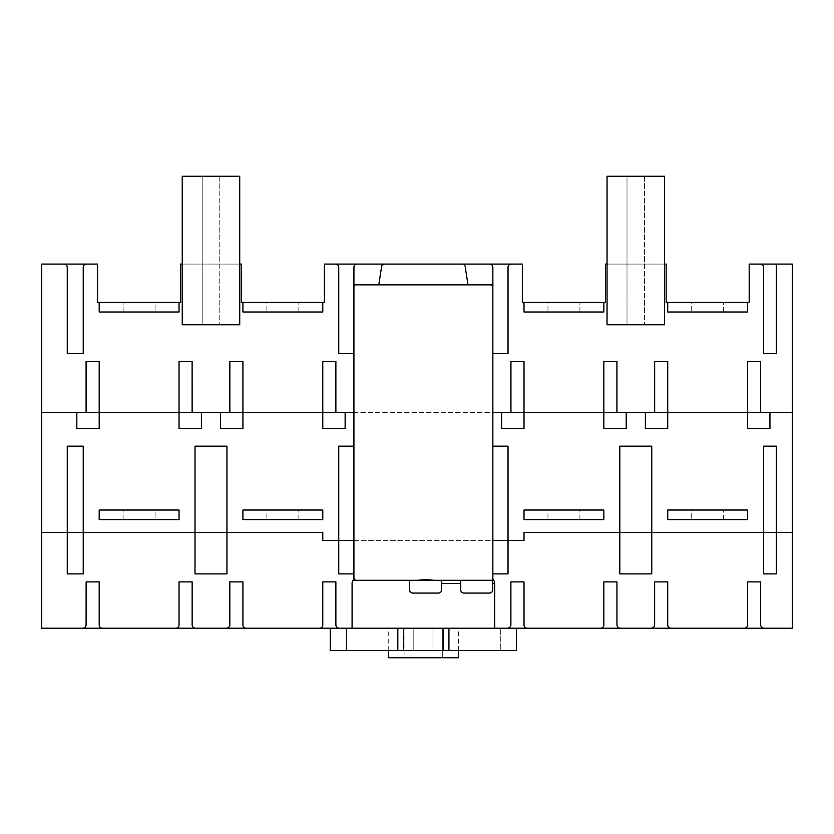 <?xml version="1.0" encoding="UTF-8"?>
<svg xmlns="http://www.w3.org/2000/svg" width="834" height="834" viewBox="0 0 834 834"><rect width="100%" height="100%" fill="white"/><g stroke="black" fill="none" stroke-linecap="round" stroke-linejoin="round"><path stroke-width="0.63" stroke-dasharray="4.17 3.13" d="M353.918 284.842L492.863 284.842L492.863 580.297L353.918 580.297L353.918 284.842L492.863 284.842L353.918 284.842L353.918 580.297L353.918 267.276A3.19 3.19 0 0 1 357.108 264.086M353.918 580.297L492.863 580.297L353.918 580.297M492.863 580.297L492.863 284.842L492.863 580.297M155.093 510.033L123.151 510.033L155.093 510.033L123.151 510.033L155.093 510.033L155.093 519.613L123.151 519.613L155.093 519.613L155.093 510.033M123.151 519.613L123.151 510.033L123.151 519.613L155.093 519.613L123.151 519.613M99.194 519.613L179.039 519.613L179.039 510.033L99.194 510.033L99.194 519.613L179.039 519.613L179.039 510.033L99.194 510.033L99.194 519.613L179.039 519.613L179.039 510.033L99.194 510.033L99.194 519.613M155.093 302.419L123.151 302.419L155.093 302.419L123.151 302.419L155.093 302.419L155.093 311.999L123.151 311.999L155.093 311.999L155.093 302.419M123.151 311.999L123.151 302.419L123.151 311.999L155.093 311.999L123.151 311.999M99.194 311.999L179.039 311.999L179.039 302.419L99.194 302.419L99.194 311.999L179.039 311.999L179.039 302.419L99.194 302.419L99.194 311.999L179.039 311.999L179.039 302.419L99.194 302.419L99.194 311.999M627.012 324.77L644.578 324.77L627.012 324.77L644.578 324.77L627.012 324.77L627.012 176.245L627.012 324.77M644.578 176.245L644.578 324.77L644.578 176.245L627.012 176.245L644.578 176.245M607.048 264.086L607.048 176.245L664.542 176.245L607.048 176.245L664.542 176.245L664.542 264.086L607.048 264.086L666.137 264.086L666.137 302.419L667.732 302.419L667.732 311.999L747.587 311.999L747.587 302.419L749.182 302.419L749.182 264.086L792.3 264.086L792.3 628.211L41.7 628.211L41.7 264.086L97.599 264.086L97.599 302.419L180.644 302.419L180.644 264.086L182.239 264.086L182.239 176.245L239.733 176.245L182.239 176.245L239.733 176.245L239.733 264.086L182.239 264.086L241.328 264.086L241.328 302.419L242.923 302.419L242.923 311.999L322.779 311.999L322.779 302.419L242.923 302.419L242.923 311.999L322.779 311.999L322.779 302.419L324.374 302.419L324.374 264.086L522.407 264.086L522.407 302.419L524.002 302.419L524.002 311.999L603.847 311.999L603.847 302.419L605.453 302.419L605.453 264.086L607.048 264.086L607.048 324.77L664.542 324.77L664.542 264.086L664.542 324.77L607.048 324.77L607.048 264.086L607.048 324.77L664.542 324.77L664.542 264.086M202.203 324.77L219.769 324.77L202.203 324.77L219.769 324.77L202.203 324.77L202.203 176.245L202.203 324.77M219.769 176.245L219.769 324.77L219.769 176.245L202.203 176.245L219.769 176.245M413.8 650.562L432.971 650.562L413.8 650.562L432.971 650.562L413.8 650.562L413.8 628.211L413.8 650.562M432.971 628.211L432.971 650.562L432.971 628.211L413.8 628.211L432.971 628.211M388.258 650.562L388.258 628.211L458.523 628.211L388.258 628.211M458.523 650.562L458.523 628.211M691.688 510.033L723.631 510.033L691.688 510.033L723.631 510.033L691.688 510.033L691.688 519.613L691.688 510.033M723.631 519.613L723.631 510.033L723.631 519.613L691.688 519.613L723.631 519.613M691.688 302.419L723.631 302.419L691.688 302.419L723.631 302.419L691.688 302.419L691.688 311.999L691.688 302.419M723.631 311.999L723.631 302.419L723.631 311.999L691.688 311.999L723.631 311.999M266.88 510.033L298.822 510.033L266.88 510.033L298.822 510.033L266.88 510.033L266.88 519.613L266.88 510.033M298.822 519.613L298.822 510.033L298.822 519.613L266.88 519.613L298.822 519.613M266.88 302.419L298.822 302.419L266.88 302.419L298.822 302.419L266.88 302.419L266.88 311.999L266.88 302.419M298.822 311.999L298.822 302.419L298.822 311.999L266.88 311.999L298.822 311.999M547.959 510.033L579.901 510.033L547.959 510.033L579.901 510.033L547.959 510.033L547.959 519.613L547.959 510.033M579.901 519.613L579.901 510.033L579.901 519.613L547.959 519.613L579.901 519.613M547.959 302.419L579.901 302.419L547.959 302.419L579.901 302.419L547.959 302.419L547.959 311.999L547.959 302.419M579.901 311.999L579.901 302.419L579.901 311.999L547.959 311.999L579.901 311.999M182.239 264.086L182.239 324.77L239.733 324.77L239.733 264.086L239.733 324.77L182.239 324.77L182.239 264.086L182.239 324.77L239.733 324.77L239.733 264.086M747.587 510.033L667.732 510.033L667.732 519.613L747.587 519.613L747.587 510.033L667.732 510.033L667.732 519.613L747.587 519.613L747.587 510.033L747.587 519.613L667.732 519.613L667.732 510.033L747.587 510.033M242.923 510.033L242.923 519.613L322.779 519.613L322.779 510.033L242.923 510.033L242.923 519.613L322.779 519.613L322.779 510.033L242.923 510.033L322.779 510.033L322.779 519.613L242.923 519.613L242.923 510.033M603.847 510.033L524.002 510.033L524.002 519.613L603.847 519.613L603.847 510.033L524.002 510.033L524.002 519.613L603.847 519.613L603.847 510.033L603.847 519.613L524.002 519.613L524.002 510.033L603.847 510.033M667.732 302.419L667.732 311.999L747.587 311.999L747.587 302.419L667.732 302.419L667.732 311.999L747.587 311.999L747.587 302.419M524.002 302.419L524.002 311.999L603.847 311.999L603.847 302.419L524.002 302.419L524.002 311.999L603.847 311.999L603.847 302.419M322.779 302.419L322.779 311.999L242.923 311.999L242.923 302.419M179.039 302.419L99.194 302.419M404.063 628.211L404.063 657.755L442.708 657.755L404.063 657.755L404.063 628.211L442.708 628.211L404.063 628.211M442.708 628.211L442.708 657.755L442.708 628.211M458.523 657.755L388.258 657.755M330.264 628.211L516.507 628.211L330.264 628.211L516.507 628.211L330.264 628.211L330.264 650.562L516.507 650.562L330.264 650.562L346.464 650.562L346.464 628.211L346.464 650.562L500.306 650.562L500.306 628.211L500.306 650.562L516.507 650.562L516.507 628.211M448.932 628.211L448.932 650.562M397.828 628.211L397.828 650.562M492.696 583.487L494.698 583.487A5.942 5.942 0 0 0 492.696 579.14A5.942 5.942 0 0 1 492.863 579.286M459.159 580.297A1.595 1.595 0 0 1 460.754 581.892L460.754 589.878A3.2 3.2 0 0 0 463.954 593.068L489.506 593.068A3.2 3.2 0 0 0 492.696 589.878L492.696 578.327A2.325 2.325 0 0 1 492.748 577.92A2.325 2.325 0 0 0 492.696 578.327L492.696 580.297M353.918 579.286A6.036 6.036 0 0 1 354.429 578.838A6.036 6.036 0 0 0 352.084 583.393L352.084 628.2M357.015 580.297A3.19 3.19 0 0 1 353.918 577.097A3.19 3.19 0 0 0 357.108 580.297L415.801 580.297A59.965 59.965 0 0 1 435.431 580.297L489.662 580.297A3.19 3.19 0 0 0 492.863 577.097A3.19 3.19 0 0 1 489.767 580.297M489.662 284.842A3.19 3.19 0 0 1 492.863 288.043A3.19 3.19 0 0 0 489.662 284.842L357.108 284.842A3.19 3.19 0 0 0 353.918 288.043A3.19 3.19 0 0 1 357.108 284.842L489.662 284.842M353.918 412.601L492.863 412.601M489.662 264.086A3.19 3.19 0 0 1 492.863 267.276L492.863 284.842M353.918 540.369L492.863 540.369M462.557 264.086A3.086 3.086 0 0 1 465.268 267.276L468.01 284.842M378.772 284.842L381.503 267.276A3.086 3.086 0 0 1 384.224 264.086M507.208 628.2A3.576 3.576 0 0 0 510.898 625.093L510.898 581.892L524.002 581.892L524.002 625.01A3.19 3.19 0 0 0 527.192 628.2M339.574 628.2A3.555 3.555 0 0 1 335.873 625.01L335.873 581.892L322.779 581.892L322.779 625.01A3.19 3.19 0 0 1 319.578 628.2M415.801 580.297A59.965 59.965 0 0 1 435.442 580.297M620.308 628.211A3.524 3.524 0 0 1 616.951 625.01L616.951 581.892L603.847 581.892L603.847 625.01A3.19 3.19 0 0 1 600.657 628.2M764.069 628.211A3.544 3.544 0 0 1 760.681 625.01L760.681 581.892L747.587 581.892L747.587 625.01A3.19 3.19 0 0 1 744.387 628.2M229.819 581.892L229.819 625.125A3.576 3.576 0 0 1 226.41 628.211M195.479 628.211A3.524 3.524 0 0 1 192.143 625.01L192.143 581.892L179.039 581.892L179.039 625.01A3.19 3.19 0 0 1 175.849 628.2M102.384 628.2A3.19 3.19 0 0 1 99.194 625.01L99.194 581.892L86.131 581.892L86.1 625.01A3.524 3.524 0 0 1 82.743 628.211M651.229 628.211A3.565 3.565 0 0 0 654.638 625.093L654.638 581.892L667.732 581.892L667.732 625.01A3.19 3.19 0 0 0 670.922 628.2M492.863 353.522L508.031 353.522L508.031 267.276A3.19 3.19 0 0 1 511.221 264.086M335.549 264.086A3.19 3.19 0 0 1 338.75 267.276L338.75 353.522L353.918 353.522M760.358 264.086A3.19 3.19 0 0 1 763.558 267.276L763.558 353.522L776.329 353.522L776.329 264.086M64.062 264.086A3.19 3.19 0 0 1 67.252 267.276L67.252 353.522L83.223 353.522L83.223 267.276A3.19 3.19 0 0 1 86.413 264.086M246.113 628.2A3.19 3.19 0 0 1 242.923 625.01L242.923 581.892L229.85 581.892M408.055 580.297A1.595 1.595 0 0 1 409.65 581.892L409.65 589.878A3.19 3.19 0 0 0 412.851 593.068L438.403 593.068A3.19 3.19 0 0 0 441.593 589.878L441.593 581.892A1.595 1.595 0 0 1 443.188 580.297M645.38 412.601L645.38 428.582L667.732 428.582L667.732 361.508L654.669 361.508L654.669 412.601L760.65 412.601L760.65 361.508L760.681 412.601L792.3 412.601M776.329 446.148L763.558 446.148L763.558 573.907L776.329 573.907L776.329 446.148M760.65 361.508L747.587 361.508L747.587 428.582L769.938 428.582L769.938 412.601M654.638 361.508L654.638 412.601L616.951 412.601L616.951 361.508M501.641 412.601L501.641 428.582L524.002 428.582L524.002 361.508L510.94 361.508L510.94 412.601L616.92 412.601L616.92 361.508L603.847 361.508L603.847 428.582L626.209 428.582L626.209 412.601M619.818 446.148L651.761 446.148L651.761 573.907L619.818 573.907L619.818 446.148M41.7 532.384L322.779 532.384L322.779 540.369L524.002 540.369L524.002 532.384L792.3 532.384M510.898 361.508L510.898 412.601L335.873 412.601L335.873 361.508M492.863 446.148L508.031 446.148L508.031 573.907L492.863 573.907M220.572 412.601L220.572 428.582L242.923 428.582L242.923 361.508L229.861 361.508L229.861 412.601L335.841 412.601L335.841 361.508L322.779 361.508L322.779 428.582L345.13 428.582L345.13 412.601M353.918 573.907L338.75 573.907L338.75 446.148L353.918 446.148M441.593 583.487L460.754 583.487M41.7 412.601L192.112 412.601L192.112 361.508L192.143 412.601L229.83 412.601L229.83 361.508M195.01 446.148L226.952 446.148L226.952 573.907L195.01 573.907L195.01 446.148M192.112 361.508L179.039 361.508L179.039 428.582L201.401 428.582L201.401 412.601M86.09 361.508L86.09 412.601L86.121 361.508L99.194 361.508L99.194 428.582L76.832 428.582L76.832 412.601M83.223 573.907L83.223 446.148L67.252 446.148L67.252 573.907L83.223 573.907M494.698 628.2L494.698 583.487M530.737 628.211L534.156 628.211M494.614 628.211L460.848 628.211L494.614 628.211M698.079 628.211L704.469 628.211L698.079 628.211M768.343 628.211L704.469 628.211L768.343 628.211M554.339 628.211L560.729 628.211L554.339 628.211M624.614 628.211L560.729 628.211L624.614 628.211M129.531 628.211L135.921 628.211L129.531 628.211M199.806 628.211L135.921 628.211L199.806 628.211M265.285 628.211L271.675 628.211L265.285 628.211M379.147 628.211L346.35 628.211L379.147 628.211M395.389 628.211L403.375 628.211L395.389 628.211M395.712 628.211L403.062 628.211L395.712 628.211M228.558 628.211L193.425 628.211L228.558 628.211M215.725 628.211L206.238 628.211L215.725 628.211M653.366 628.211L618.234 628.211L653.366 628.211M633.663 628.211L627.835 628.211L633.663 628.211M208.854 628.211L213.108 628.211L208.854 628.211M641.388 628.211L630.202 628.211L641.388 628.211M723.631 628.211L765.153 628.211L723.631 628.211M579.901 628.211L605.453 628.211L579.901 628.211M528.787 628.211L531.988 628.211L528.787 628.211M538.368 628.211L541.568 628.211L538.368 628.211M646.329 628.211L625.25 628.211L646.329 628.211M425.715 628.211L419.335 628.211L425.715 628.211M509.626 628.211L337.155 628.211L509.626 628.211M414.55 628.211L408.16 628.211L414.55 628.211M314.47 628.211L311.28 628.211L314.47 628.211M455.333 628.211L429.781 628.211L455.333 628.211M452.132 628.211L432.971 628.211L452.132 628.211M216.579 628.211L205.393 628.211L216.579 628.211M155.093 628.211L180.644 628.211L155.093 628.211M221.521 628.211L200.441 628.211L221.521 628.211M538.483 628.211L543.747 628.211L538.483 628.211M542.767 628.211C539.191 628.211 539.191 628.211 542.767 628.211C539.191 628.211 539.191 628.211 542.767 628.211M541.12 628.211L546.374 628.211M538.472 628.211L531.884 628.211L538.472 628.211M541.975 628.211C540.119 628.211 540.119 628.211 541.975 628.211M745.992 628.211L742.792 628.211L745.992 628.211M443.135 628.211L443.135 650.562M403.635 628.211L403.635 650.562"/><path stroke-width="1.25" d="M492.863 284.842L353.918 284.842L353.918 580.297L492.863 580.297L492.863 267.276A3.19 3.19 0 0 0 489.662 264.086M99.194 510.033L99.194 519.613L179.039 519.613L179.039 510.033L99.194 510.033M99.194 302.419L99.194 311.999L179.039 311.999L179.039 302.419L97.599 302.419L97.599 264.086L41.7 264.086L41.7 628.211L792.3 628.211L792.3 264.086L749.182 264.086L749.182 302.419L667.732 302.419L667.732 311.999L747.587 311.999L747.587 302.419M667.732 302.419L666.137 302.419L666.137 264.086L664.542 264.086L664.542 176.245L607.048 176.245L607.048 264.086L605.453 264.086L605.453 302.419L522.407 302.419L522.407 264.086L324.374 264.086L324.374 302.419L241.328 302.419L241.328 264.086L239.733 264.086L239.733 176.245L182.239 176.245L182.239 264.086L180.644 264.086L180.644 302.419L179.039 302.419M458.523 650.562L458.523 657.755L388.258 657.755L388.258 650.562M524.002 510.033L524.002 519.613L603.847 519.613L603.847 510.033L524.002 510.033M242.923 510.033L242.923 519.613L322.779 519.613L322.779 510.033L242.923 510.033M667.732 510.033L667.732 519.613L747.587 519.613L747.587 510.033L667.732 510.033M524.002 302.419L524.002 311.999L603.847 311.999L603.847 302.419M242.923 302.419L242.923 311.999L322.779 311.999L322.779 302.419M330.264 628.211L330.264 650.562L516.507 650.562L516.507 628.211M397.828 628.211L397.828 650.562M448.932 628.211L448.932 650.562M182.239 264.086L182.239 324.77L239.733 324.77L239.733 264.086M607.048 264.086L607.048 324.77L664.542 324.77L664.542 264.086M462.557 264.086A3.086 3.086 0 0 1 465.268 267.276L468.01 284.842M378.772 284.842L381.503 267.276A3.086 3.086 0 0 1 384.224 264.086M507.208 628.2A3.576 3.576 0 0 0 510.898 625.093L510.898 581.892L524.002 581.892L524.002 625.01A3.19 3.19 0 0 0 527.192 628.2M492.863 579.286A5.942 5.942 0 0 1 494.698 583.487L492.696 583.487M352.084 628.2L352.084 583.393A6.036 6.036 0 0 1 353.918 579.286M339.574 628.2A3.555 3.555 0 0 1 335.873 625.01L335.873 581.892L322.779 581.892L322.779 625.01A3.19 3.19 0 0 1 319.578 628.2M489.767 580.297A3.19 3.19 0 0 1 489.662 580.297L435.442 580.297A59.965 59.965 0 0 1 435.442 580.297M415.801 580.297A59.965 59.965 0 0 1 415.812 580.297L357.108 580.297A3.19 3.19 0 0 1 357.015 580.297M620.642 628.2A3.524 3.524 0 0 1 616.951 625.01L616.951 581.892L603.847 581.892L603.847 625.01A3.19 3.19 0 0 1 600.657 628.2M764.069 628.211A3.544 3.544 0 0 0 764.351 628.211A3.544 3.544 0 0 1 760.681 625.01L760.681 581.892L747.587 581.892L747.587 625.01A3.19 3.19 0 0 1 744.387 628.2M229.819 581.892L229.819 625.125A3.576 3.576 0 0 1 226.129 628.2M195.479 628.211A3.524 3.524 0 0 0 195.823 628.211A3.524 3.524 0 0 1 192.143 625.01L192.143 581.892L179.039 581.892L179.039 625.01A3.19 3.19 0 0 1 175.849 628.2M102.384 628.2A3.19 3.19 0 0 1 99.194 625.01L99.194 581.892L86.131 581.892L86.1 625.01A3.524 3.524 0 0 1 82.399 628.2A3.524 3.524 0 0 0 82.743 628.211M650.937 628.2A3.565 3.565 0 0 0 654.638 625.093L654.638 581.892L667.732 581.892L667.732 625.01A3.19 3.19 0 0 0 670.922 628.2M492.863 353.522L508.031 353.522L508.031 267.276A3.19 3.19 0 0 1 511.221 264.086M353.918 284.842L353.918 267.276A3.19 3.19 0 0 1 357.108 264.086M335.549 264.086A3.19 3.19 0 0 1 338.75 267.276L338.75 353.522L353.918 353.522M760.358 264.086A3.19 3.19 0 0 1 763.558 267.276L763.558 353.522L776.329 353.522L776.329 264.086M64.062 264.086A3.19 3.19 0 0 1 67.252 267.276L67.252 353.522L83.223 353.522L83.223 267.276A3.19 3.19 0 0 1 86.413 264.086M246.113 628.2A3.19 3.19 0 0 1 242.923 625.01L242.923 581.892L229.85 581.892M408.055 580.297A1.595 1.595 0 0 1 409.65 581.892L409.65 589.878A3.19 3.19 0 0 0 412.851 593.068L438.403 593.068A3.19 3.19 0 0 0 441.593 589.878L441.593 581.892A1.595 1.595 0 0 1 443.188 580.297M492.696 580.297L492.696 589.878A3.2 3.2 0 0 1 489.506 593.068L463.954 593.068A3.2 3.2 0 0 1 460.754 589.878L460.754 581.892A1.595 1.595 0 0 0 459.159 580.297M645.38 412.601L645.38 428.582L667.732 428.582L667.732 361.508L654.669 361.508L654.669 412.601L760.65 412.601L760.65 361.508L760.681 412.601L792.3 412.601M776.329 446.148L763.558 446.148L763.558 573.907L776.329 573.907L776.329 446.148M760.65 361.508L747.587 361.508L747.587 428.582L769.938 428.582L769.938 412.601M654.638 361.508L654.638 412.601L616.951 412.601L616.951 361.508M501.641 412.601L501.641 428.582L524.002 428.582L524.002 361.508L510.94 361.508L510.94 412.601L616.92 412.601L616.92 361.508L603.847 361.508L603.847 428.582L626.209 428.582L626.209 412.601M619.818 446.148L651.761 446.148L651.761 573.907L619.818 573.907L619.818 446.148M492.863 540.369L524.002 540.369L524.002 532.384L792.3 532.384M510.898 361.508L510.898 412.601L492.863 412.601M492.863 446.148L508.031 446.148L508.031 573.907L492.863 573.907M220.572 412.601L220.572 428.582L242.923 428.582L242.923 361.508L229.861 361.508L229.861 412.601L335.841 412.601L335.841 361.508L322.779 361.508L322.779 428.582L345.13 428.582L345.13 412.601M353.918 412.601L335.873 412.601L335.873 361.508M353.918 573.907L338.75 573.907L338.75 446.148L353.918 446.148M441.593 583.487L460.754 583.487M41.7 532.384L322.779 532.384L322.779 540.369L353.918 540.369M41.7 412.601L192.112 412.601L192.112 361.508L192.143 412.601L229.83 412.601L229.83 361.508M195.01 446.148L226.952 446.148L226.952 573.907L195.01 573.907L195.01 446.148M192.112 361.508L179.039 361.508L179.039 428.582L201.401 428.582L201.401 412.601M86.09 361.508L86.09 412.601L86.121 361.508L99.194 361.508L99.194 428.582L76.832 428.582L76.832 412.601M83.223 573.907L83.223 446.148L67.252 446.148L67.252 573.907L83.223 573.907M494.698 628.2L494.698 583.487M403.635 628.211L403.635 650.562M443.135 628.211L443.135 650.562"/></g></svg>
